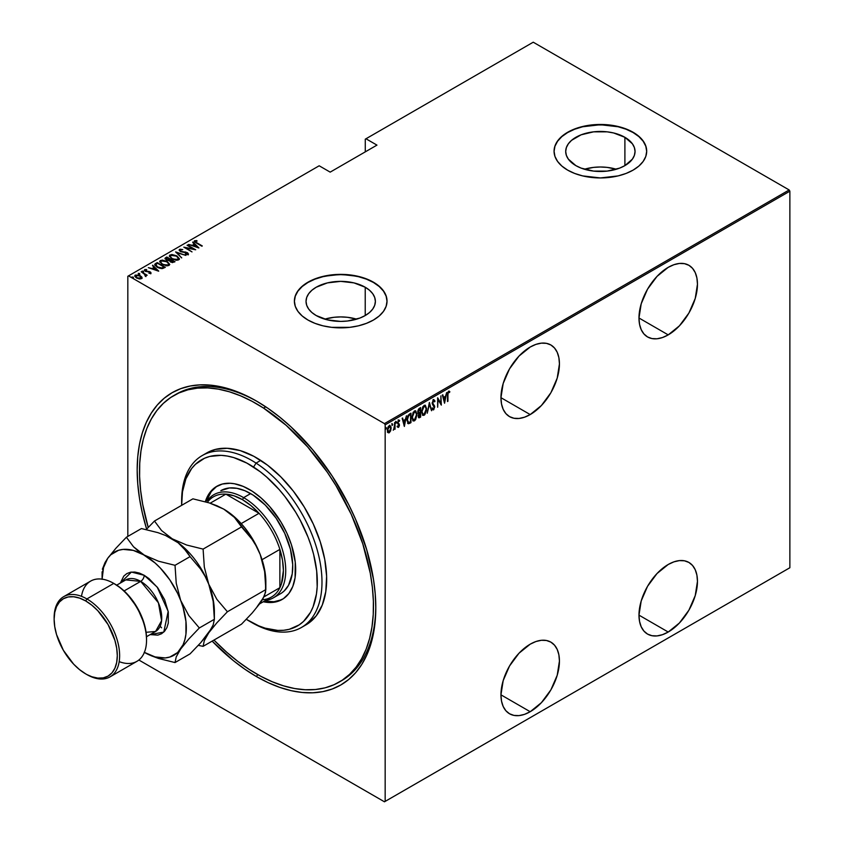 <?xml version="1.0" encoding="UTF-8"?>
<svg xmlns="http://www.w3.org/2000/svg" width="844" height="844" viewBox="0 0 844 844"><rect width="100%" height="100%" fill="white"/><g stroke="black" fill="none" stroke-linecap="round" stroke-linejoin="round"><path stroke-width="1.27" d="M340.364 681.393A165.424 95.509 -120 0 0 375.791 606.351A165.424 95.509 60 0 1 341.535 680.739L339.288 682.036M256.492 676.593L257.663 674.567L256.492 676.593L268.181 682.68L279.765 687.385L291.127 690.656L302.141 692.47L312.734 692.797L322.777 691.647L332.177 689.02L340.849 684.948L348.72 679.473L355.693 672.647L361.707 664.523L366.718 655.187L370.664 644.742L373.502 633.264L375.221 620.889L375.802 607.712A168.726 97.419 60 0 1 256.492 676.593A168.726 97.419 60 0 1 212.15 641.124L233.208 660.514L244.792 669.176L256.492 676.593M256.492 401.058A168.726 97.419 60 0 1 256.492 401.069A168.726 97.419 60 0 1 375.802 607.712L375.221 593.881L373.502 579.511L366.718 549.75L355.693 519.566L348.72 504.68L332.177 476.037L312.734 449.799L291.127 426.99L279.765 417.147L268.181 408.475L256.492 401.058L244.792 394.971L233.208 390.276L221.856 386.995L210.831 385.191L200.25 384.864L190.206 386.014L180.795 388.641L172.123 392.703L164.263 398.189L157.29 405.014L151.266 413.138L146.265 422.475L142.32 432.919L139.471 444.398L137.751 456.773L137.182 469.95L137.751 483.781L139.471 498.15L142.32 512.909L146.624 529.135A168.726 97.419 60 0 1 256.492 401.058L256.492 401.069M668.216 334.878A41.356 23.875 -60 0 1 647.538 336.935A41.356 23.875 -60 0 1 641.208 303.798A41.356 23.875 -60 0 1 668.216 267.348L657.033 276.378L647.538 289.175L641.208 303.787L638.982 317.998L668.216 334.878L679.409 325.847L688.894 313.05L695.234 298.438L697.461 284.238L696.901 277.971L695.234 272.601L692.534 268.318L688.894 265.301L684.463 263.666L679.409 263.455L673.923 264.71L668.216 267.348A41.356 23.875 -60 0 1 688.894 265.301A41.356 23.875 -60 0 1 695.234 298.438A41.356 23.875 -60 0 1 668.216 334.878L638.982 317.998L639.541 324.265L641.208 329.635L643.909 333.918L647.538 336.935L651.969 338.571L657.033 338.771L662.519 337.526L668.216 334.878M668.216 632.029A41.356 23.875 -60 0 1 647.538 634.076A41.356 23.875 -60 0 1 641.208 600.939A41.356 23.875 -60 0 1 668.216 564.488L657.033 573.519L647.538 586.316L641.208 600.939L638.982 615.139L668.216 632.029L679.409 622.999L688.894 610.201L695.234 595.579L697.461 581.379L696.901 575.112L695.234 569.742L692.534 565.459L688.894 562.442L684.463 560.806L679.409 560.606L673.923 561.851L668.216 564.488A41.356 23.875 -60 0 1 688.894 562.442A41.356 23.875 -60 0 1 695.234 595.579A41.356 23.875 -60 0 1 668.216 632.029L638.982 615.139L639.541 621.406L641.208 626.775L643.909 631.059L647.538 634.076L651.969 635.711L657.033 635.912L662.519 634.667L668.216 632.029M530.201 414.573A41.356 23.875 -60 0 1 509.523 416.619A41.356 23.875 -60 0 1 503.182 383.482A41.356 23.875 -60 0 1 530.201 347.042L519.007 356.073L509.523 368.87L503.182 383.482L500.956 397.682L530.201 414.573L541.384 405.542L550.879 392.745L557.209 378.123L559.435 363.922L558.876 357.656L557.209 352.286L554.508 348.002L550.879 344.985L546.448 343.35L541.384 343.149L535.898 344.394L530.201 347.042A41.356 23.875 -60 0 1 550.879 344.985A41.356 23.875 -60 0 1 557.209 378.123A41.356 23.875 -60 0 1 530.201 414.573L500.956 397.682L501.515 403.949L503.182 409.319L505.883 413.602L509.523 416.619L513.954 418.255L519.007 418.455L524.493 417.21L530.201 414.573M530.201 711.714A41.356 23.875 -60 0 1 509.523 713.76A41.356 23.875 -60 0 1 503.182 680.623A41.356 23.875 -60 0 1 530.201 644.183L519.007 653.214L509.523 666.011L503.182 680.623L500.956 694.834L530.201 711.714L541.384 702.683L550.879 689.886L557.209 675.274L559.435 661.063L558.876 654.796L557.209 649.426L554.508 645.154L550.879 642.136L546.448 640.49L541.384 640.29L535.898 641.535L530.201 644.183A41.356 23.875 -60 0 1 550.879 642.136A41.356 23.875 -60 0 1 557.209 675.274A41.356 23.875 -60 0 1 530.201 711.714L500.956 694.834L501.515 701.09L503.182 706.47L505.883 710.743L509.523 713.76L513.954 715.406L519.007 715.606L524.493 714.362L530.201 711.714M365.22 287.234A34.667 20.013 180 0 1 375.38 301.382A34.667 20.013 180 0 1 353.974 319.876A34.667 20.013 180 0 1 316.194 315.54L311.879 312.512L308.672 309.041L306.699 305.296L306.034 301.382L306.699 297.478L308.672 293.723L311.879 290.262L316.194 287.234L327.44 282.888L340.702 281.368L353.974 282.888L365.22 287.234L369.535 290.262L372.742 293.723L374.715 297.478L375.38 301.382L374.715 305.296L372.742 309.041L369.535 312.512L365.22 315.54L365.22 287.234L365.22 315.54L359.966 318.03L347.475 321.015L340.702 321.406L327.44 319.876L316.194 315.54A34.667 20.013 180 0 1 306.034 301.382A34.667 20.013 180 0 1 327.44 282.888A34.667 20.013 180 0 1 365.22 287.234M624.898 137.308A34.667 20.013 180 0 1 635.047 151.466A34.667 20.013 180 0 1 613.651 169.96A34.667 20.013 180 0 1 575.861 165.624L568.35 159.126L566.377 155.37L565.702 151.466L566.377 147.563L568.35 143.807L571.546 140.347L581.115 134.818L593.617 131.833L607.142 131.833L613.651 132.972L624.898 137.308L632.409 143.807L634.382 147.563L635.047 151.466L634.382 155.37L632.409 159.126L624.898 165.624L624.898 137.308L624.898 165.624L619.644 168.114L607.142 171.1L593.617 171.1L581.115 168.114L575.861 165.624A34.667 20.013 180 0 1 565.702 151.466A34.667 20.013 180 0 1 587.107 132.972A34.667 20.013 180 0 1 624.898 137.308M646.694 151.329A46.314 26.744 0 0 0 633.127 132.561L633.127 132.286A46.314 26.744 180 0 1 646.694 151.192A46.314 26.744 180 0 1 618.103 175.9A46.314 26.744 180 0 1 567.622 170.108L574.648 173.431L582.655 175.9L600.379 177.936L618.103 175.9L626.111 173.431L633.127 170.108L638.887 166.057L643.17 161.426L645.808 156.414L646.694 151.192L645.808 145.98L643.17 140.959L638.887 136.338L633.127 132.286L626.111 128.963L618.103 126.495L609.41 124.965L591.338 124.965L582.655 126.495L574.648 128.963L567.622 132.286L561.861 136.338L557.589 140.959L554.951 145.98L554.065 151.192L554.951 156.414L557.589 161.426L561.861 166.057L567.622 170.108A46.314 26.744 180 0 1 554.065 151.192A46.314 26.744 180 0 1 582.655 126.495A46.314 26.744 180 0 1 633.127 132.286L633.127 132.561A46.314 26.744 0 0 0 582.761 126.737A46.314 26.744 0 0 0 554.065 151.329M387.027 301.255A46.314 26.744 0 0 0 373.459 282.476L373.459 282.202A46.314 26.744 180 0 1 387.027 301.118A46.314 26.744 180 0 1 358.436 325.826A46.314 26.744 180 0 1 307.954 320.024L314.97 323.347L322.978 325.826L331.671 327.345L349.743 327.345L358.436 325.826L366.444 323.347L373.459 320.024L379.22 315.972L383.503 311.352L386.13 306.33L387.027 301.118L386.13 295.896L383.503 290.885L379.22 286.264L373.459 282.202L366.444 278.879L358.436 276.41L340.702 274.374L322.978 276.41L314.97 278.879L307.954 282.202L302.194 286.264L297.911 290.885L295.284 295.896L294.387 301.118L295.284 306.33L297.911 311.352L302.194 315.972L307.954 320.024A46.314 26.744 180 0 1 294.387 301.118A46.314 26.744 180 0 1 322.978 276.41A46.314 26.744 180 0 1 373.459 282.202L373.459 282.476A46.314 26.744 0 0 0 323.094 276.653A46.314 26.744 0 0 0 294.387 301.255M127.824 276.262L127.824 536.415L127.824 276.262L319.18 165.783L330.183 172.134L376.962 145.115L365.969 138.775L533.239 42.2L789.161 189.963L384.453 423.614L128.52 275.861L384.453 423.614L385.159 424.838L789.868 191.177L789.868 567.738L385.159 801.399L385.159 424.838L385.159 801.399L384.453 801.8L789.161 568.139L384.453 801.8L138.87 660.019L384.453 801.8L789.868 567.738L789.161 568.139L789.868 567.738L789.868 191.177L385.159 424.838L384.453 423.614L789.161 189.963L789.868 191.177L789.161 189.963L533.239 42.2L365.969 138.775L376.962 145.115L330.183 172.134L319.18 165.783L127.824 276.262M390.635 430.799L391.046 426.969L389.738 425.408L387.765 427.781L387.47 431.442L388.81 432.909L390.635 430.799L391.141 428.056L389.242 425.587L387.364 430.24L387.86 432.402L389.242 432.74L390.635 430.799M393.726 429.311L394.306 428.341L395.024 429.29L394.602 422.622L394.433 427.866L393.241 430.197L394.602 428.509L395.024 429.29L395.024 422.38L393.789 429.174M398.136 419.922L399.645 420.523L398.6 420.185L397.545 422.802L399.012 425.323L397.545 426.969L398.621 427.317L399.391 425.65L399.265 424.078L397.988 422.844L398.315 421.325L399.349 421.335L399.645 420.523L398.6 420.185L397.556 423.066L398.98 425.64L397.545 426.969L398.495 427.402L397.07 426.705M409.994 423.192L410.975 422.622L410.975 413.17L408.222 415.164L407.008 419.299L408.032 423.582L410.975 422.622L410.975 413.17L409.467 414.035L406.987 420.08L408.454 423.741L409.994 423.192M420.639 407.589L418.613 409.023L417.875 410.975L417.907 412.885L418.761 413.771L418.286 416.873L419.014 417.822L420.639 417.041L420.639 407.589L419.341 408.338L417.801 411.914L418.761 413.771L418.223 416.092L419.721 417.58L420.639 417.041L420.639 407.589M429.448 402.504L427.243 413.222L429.396 404.35L431.548 410.743L429.343 402.556L427.243 413.222L429.396 404.35L431.548 410.743L429.448 402.504M440.895 395.889L440.895 403.327L437.646 397.777L437.646 407.23L438.057 399.528L441.317 405.109L440.895 395.889L440.895 403.327L437.646 397.777L437.646 407.23L438.057 399.528L441.317 405.109L440.895 395.889M447.932 395.003L448.227 392.629L449.557 392.471L449.82 391.595L448.639 391.173L447.605 393.135L447.51 401.533L447.51 394.76L448.607 392.165L449.557 392.471L449.82 391.595L448.639 391.173L447.51 395.15L447.932 401.29L447.932 395.003M444.566 403.232L446.666 392.565L445.537 396.247L443.49 397.418L442.826 394.781L442.361 395.045L444.566 403.232L446.666 392.565L445.537 396.247L443.49 397.418L442.826 394.781L442.361 395.045L444.566 403.232M433.552 399.887L432.202 403.654L434.249 407.652L433.679 408.781L432.677 408.148L432.286 408.96L433.077 409.931L433.837 409.593L434.639 406.259L432.613 402.736L433.542 400.868L434.607 401.828L435.019 401.111L433.552 399.887L432.181 403.242L434.28 407.241L433.594 408.834L432.677 408.148L432.286 408.96L433.542 409.836L434.702 406.956L432.603 403.01L434.006 400.858L433.077 400.594L434.607 401.828L435.019 401.111L433.805 399.581M426.621 408.823L425.313 405.236L422.865 406.66L421.578 411.777L422.886 415.406L424.796 414.71L426.494 410.458L425.365 405.268L424.089 405.352L421.578 411.777L422.823 415.364L424.131 415.269L426.621 408.823M416.957 414.393L415.659 410.806L413.212 412.241L411.925 417.748L413.233 420.977L414.478 420.85L415.691 419.51L416.957 414.393L415.712 410.838L414.436 410.933L411.925 417.347L413.159 420.945L414.478 420.85L416.957 414.393M404.36 426.442L406.46 415.776L405.331 419.457L403.295 420.639L402.62 417.991L402.155 418.255L404.36 426.442L406.46 415.776L405.331 419.457L403.295 420.639L402.62 417.991L402.155 418.255L404.36 426.442M395.709 421.325L396.596 422.137L396.174 421.589L395.804 422.949L396.596 422.137L396.068 421.673L395.847 423.066L396.511 422.675L396.131 421.863L395.709 422.897M391.827 423.561L392.713 424.374L392.291 423.836L391.911 425.186L392.713 424.374L392.186 423.92L391.964 425.302L392.618 424.922L392.249 424.11L391.827 425.133M385.529 427.201L386.415 428.013L385.993 427.465L385.613 428.826L386.415 428.013L385.993 427.465L385.592 428.741L386.32 428.562L385.951 427.739L385.529 428.773M365.273 139.176L365.273 151.867L365.273 139.176L365.969 138.775L365.273 139.176M134.797 276.157L135.314 275.06L136.506 277.929L139.144 278.868L141.507 278.636L141.644 276.832L138.595 275.028L135.093 275.207L135.62 277.296L139.45 278.91L141.507 278.636L141.908 277.254L142.024 278.077M141.201 271.779L145.062 274.701L145.295 276.21L146.149 275.83L145.885 274.975L147.183 275.239L141.201 271.779L144.757 274.427L145.295 276.21L145.885 274.975L147.183 275.239L141.201 271.779M150.032 272.338L149.04 271.409L145.727 271.462L145.421 270.069L146.793 270.006L146.518 269.521L144.672 269.658L145.347 271.262L149.736 272.106L150.032 273.403L150.032 272.865L148.955 273.351L150.876 273.213L150.591 272.158L145.727 271.008L145.347 270.122L146.793 270.006L145.084 269.5L144.356 270.175L145.347 271.262L149.968 272.274L148.955 273.351L151.034 272.876M155.644 263.444L154.737 264.362L155.043 265.417L158.925 268.023L162.523 268.582L165.34 267.295L157.153 262.568L154.716 264.562L157.153 267.179L162.523 268.582L165.34 267.295L157.153 262.568L157.522 263.328L155.644 263.982L155.644 263.444M165.055 258.739L165.508 257.747L166.3 259.973L169.359 260.627L170.562 261.946L175.003 261.724L166.817 256.998L165.023 258.296L166.3 259.973L169.359 260.627L172.25 262.568L175.003 261.724L166.817 256.998L167.186 257.747L166.817 256.998L165.002 258.464M175.626 251.902L181.618 257.905L177.156 252.841L185.912 255.415L175.626 251.902L181.618 257.905L177.156 252.841L185.912 255.415L175.626 251.902M187.073 245.298L193.508 249.012L183.813 247.176L192.01 251.902L185.975 247.936L195.681 249.782L187.495 245.055L193.508 249.012L183.813 247.176L192.01 251.902L185.975 247.936L195.681 249.782L187.073 245.298M194.331 241.489L194.605 240.709L196.346 243.019L202.296 245.963L195.692 242.101L195.302 241.31L197.106 241.078L196.726 240.572L194.51 240.772L194.742 241.975L201.874 246.205L196.842 243.304L195.418 241.205L197.106 241.078L196.726 240.572L194.257 241.194M198.931 247.904L192.843 241.964L194.342 244.138L192.295 245.309L188.539 244.454L198.825 247.967L192.843 241.964L194.342 244.138L192.295 245.309L188.539 244.454L198.931 247.904M187.336 253.147L185.849 252.05L180.795 251.702L180.352 249.908L182.768 249.602L179.519 249.413L179.287 250.51L180.753 251.691L187.294 253.094L187.41 253.822L185.363 253.801L185.48 254.318L188.254 254.297L187.663 252.799L180.669 251.174L180.247 249.972L182.768 249.602L180.078 249.223L179.519 249.951L181.165 249.771L179.519 249.413L179.128 250.003M176.85 255.88L171.796 254.466L169.359 255.89L172.208 259.013L176.955 260.247L178.706 259.825L179.382 258.813L176.85 255.88L170.055 254.877L169.359 255.922L171.859 258.813L178.706 259.825L179.382 258.77L176.85 255.88M167.196 261.461L162.132 260.036L159.695 261.461L162.196 264.394L167.302 265.828L169.043 265.406L169.718 264.383L167.196 261.461L160.402 260.458L159.695 261.492L162.196 264.394L169.043 265.406L169.718 264.351L167.196 261.461M158.725 271.114L152.637 265.174L154.135 267.348L152.089 268.529L148.333 267.664L158.619 271.177L152.637 265.174L154.135 267.348L152.089 268.529L148.333 267.664L158.725 271.114M143.617 271.842L142.13 271.219L143.332 271.916L143.554 271.346L143.617 272.38M139.724 274.089L138.247 273.456L139.144 274.131L139.661 273.583L139.724 274.627M133.426 277.718L131.949 277.096L133.152 277.792L133.278 277.148L133.426 278.267M173.78 395.572A165.424 95.509 60 0 1 263.571 408.095L265.765 406.829L263.571 408.095L252.092 401.322L240.656 395.868L229.368 391.785L218.353 389.126L207.698 387.902L197.507 388.145L187.895 389.822L178.939 392.945L170.731 397.471L163.346 403.358L156.857 410.543L151.329 418.972L146.814 428.552L143.353 439.196L140.99 450.801L139.735 463.25L139.598 476.427L140.6 490.206L142.71 504.448L148.217 527.437A165.424 95.509 60 0 1 173.78 395.572L176.122 394.222A165.424 95.509 60 0 1 257.663 401.755A165.424 95.509 -120 0 0 174.961 394.908M387.027 301.382L386.13 296.17L383.503 291.148L379.22 286.527L373.459 282.476L366.444 279.153L358.436 276.684L349.743 275.155L340.702 274.648L331.671 275.155L322.978 276.684L314.97 279.153L307.954 282.476L302.194 286.527L297.911 291.148L295.284 296.17L294.387 301.382M646.694 151.466L645.808 146.244L643.17 141.233L638.887 136.612L633.127 132.561L626.111 129.227L618.103 126.758L600.379 124.722L582.655 126.758L574.648 129.227L567.622 132.561L561.861 136.612L557.589 141.233L554.951 146.244L554.065 151.466M616.32 169.243A34.667 20.013 0 0 0 584.428 169.243L593.617 167.386L600.379 166.996L607.142 167.386L616.331 169.243M356.653 319.159A34.667 20.013 0 0 0 324.761 319.159L333.939 317.302L340.702 316.922L347.475 317.302L356.653 319.159M194.605 240.709L194.605 241.247L196.726 241.11M195.365 241.785L195.418 241.205M195.238 242.017L195.597 242.566M195.692 242.639L195.249 241.964M196.462 241.078L194.31 241.542M192.421 245.773L194.342 244.138L192.421 245.773M192.738 242.566L198.234 247.767L192.738 242.566M197.306 247.028L193.35 245.678L194.964 244.739L197.306 247.44L193.35 245.678L194.964 244.739L197.306 247.028M193.508 249.075L194.436 249.602L193.508 249.075M185.047 247.883L185.975 248.073L185.047 247.883M180.131 250.647L180.352 249.908M180.352 250.446L180.795 251.786M186.682 254.55L187.326 253.875L185.363 253.801L188.117 254.392L188.455 253.865L188.455 254.403M188.117 254.392L187.368 252.62L188.117 254.93M179.519 249.413L180.363 251.491L186.978 252.883L187.326 254.413L186.978 253.422L187.326 254.413L186.608 254.55M186.978 252.883L187.326 253.875M188.434 254.234L187.146 253.042M176.227 252.651L177.156 252.968L176.227 252.651M177.156 253.39L181.724 257.842L177.156 253.39M177.24 256.66L179.35 259.034L177.187 256.629M169.391 256.207L170.055 254.877L170.055 255.415L172.218 255.015M172.746 255.057L170.425 255.247L169.359 256.428M171.743 258.781L170.309 256.713M178.422 258.876L177.704 259.973L175.636 260.216M177.841 259.351L172.271 259.045L170.298 256.302L170.921 255.352L176.438 256.133L178.422 258.422L177.841 259.889L172.556 258.728L170.868 257.483L170.361 255.943L172.324 255.015L175.858 255.827L178.168 257.631L177.841 259.351M176.322 260.237L177.841 259.889L178.39 258.697M170.34 256.576L171.49 258.591M170.277 259.541L171.068 259.994L170.277 259.541M173.737 261.534L174.529 261.988L173.737 261.534M165.508 257.747L165.508 258.285L166.817 257.536L165.023 258.834M168.842 260.68L169.992 259.646L166.722 259.73L167.228 257.726L170.277 259.477L168.716 260.69M166.447 260.089L165.962 259.446M172.471 262.6L173.168 261.809L170.963 261.693L171.121 259.963L173.737 261.482L172.345 262.611M170.667 262.041L170.288 261.091M170.963 261.693L170.203 260.807L171.121 259.963L173.737 261.482L170.963 261.693M170.826 260.669L170.963 262.231M166.722 259.73L165.962 258.675L167.228 257.726L170.277 259.477L168.716 260.152L166.722 259.73M166.025 259.087L166.606 258.085M166.606 258.623L166.722 260.268M170.203 261.334L170.826 260.131M167.587 262.241L169.697 264.605M159.727 261.788L160.402 260.458L160.402 260.996L162.565 260.585M169.697 264.647L167.534 262.199M163.092 260.627L160.771 260.817L159.695 261.999M162.08 264.351L160.655 262.284M168.758 264.446L168.04 265.543L165.983 265.786M168.188 264.932L162.618 264.626L160.645 261.872L161.257 260.933L166.774 261.703L168.768 263.993L168.188 265.47L162.903 264.309L161.204 263.064L160.708 261.524L162.66 260.585L166.205 261.397L168.642 263.455L168.188 264.932M166.658 265.807L168.188 265.47L168.726 264.267M160.677 262.157L161.837 264.172M164.084 267.115L164.875 267.569L164.084 267.115M161.246 268.603L164.084 267.052L161.995 267.991L157.575 266.936L155.813 264.552L157.575 263.296L164.084 267.052L161.067 268.603M156.805 266.968L155.729 265.427M157.575 266.936L155.718 265.47L155.908 264.415L157.575 263.296L164.084 267.052L161.383 268.065L157.575 266.936M155.813 265.09L157.575 267.474M152.226 268.993L154.135 267.348L152.226 268.993M152.532 265.776L158.028 270.977L152.532 265.776M157.1 270.238L153.144 268.888L154.758 267.949L157.1 270.66L153.144 268.888L154.758 267.949L157.1 270.238M149.736 272.106L150.032 272.865M145.727 271.008L145.421 270.069M145.421 270.607L145.727 271.546L145.421 270.607M150.76 273.298L150.126 271.842L150.76 273.836M151.013 273.266L149.884 272.253M142.246 271.051L142.509 271.694M142.246 271.599L143.353 271.209M143.554 271.884L142.309 271.568M144.461 274.205L145.885 275.028L144.461 274.205M146.054 275.788L145.917 276.632M145.917 276.093L145.885 274.975M145.252 276.157L144.757 274.965M138.363 273.298L138.627 273.931M138.363 273.836L139.471 273.445M139.661 274.131L138.427 273.815M141.507 278.636L141.908 277.254L140.294 275.745L135.314 275.06L134.755 275.872M135.314 275.06L135.314 275.598L136.665 275.271M142.045 278.161L140.294 276.283L141.908 277.254M137.171 275.292L134.766 276.326M136.57 277.993L135.757 276.273M141.159 277.866L140.072 278.963M140.779 278.203L136.928 278.151L136.053 275.482L139.861 275.977L140.779 278.203L140.779 278.752L140.779 278.203L137.118 277.792L135.768 276.642L135.884 275.598L139.038 275.587L141.032 277.022L140.779 278.203L141.148 277.824M140.188 278.953L141.201 278.119M135.662 276.431L136.053 275.482M136.053 276.02L136.928 278.225M132.065 276.938L132.329 277.57M132.065 277.476L133.173 277.085M133.363 277.76L132.128 277.444M155.771 265.227L155.813 264.552M449.82 391.595L449.103 392.165L449.124 391.078M448.945 392.091L449.557 392.471M449.092 392.196L447.869 392.175L448.797 391.996M442.478 394.981L443.49 397.418L442.478 394.981M445.41 396.321L445.221 397.281L445.41 396.321M444.408 401.375L444.218 402.335L444.408 401.375M443.237 397.999L444.851 397.07L443.237 397.999L444.049 401.164L443.237 397.999M444.514 401.438L443.712 398.273L444.851 397.07L444.514 401.438L443.712 398.273L445.326 397.334L444.514 401.438M440.842 403.305L440.842 404.487L440.842 403.305M437.646 398.115L440.895 403.327L437.646 398.115M433.088 399.623L435.019 401.111L434.333 401.216L433.658 399.518M434.143 401.554L432.698 400.942M433.542 400.868L433.077 400.594L433.647 400.657M432.139 402.746L434.428 405.679L434.227 406.766M433.816 408.654L433.542 409.836L432.698 409.667M432.919 409.867L433.542 409.836M433.594 408.834L432.677 408.148M432.212 407.884L433.13 408.57L432.212 407.884M432.613 409.656L433.995 408.211M434.217 407.051L433.932 405.342L432.181 403.189M429.227 403.179L431.548 410.743L429.227 403.179M425.123 413.212L423.667 414.995L424.131 415.269L422.591 415.195M425.133 405.162L426.146 408.137M422.422 415.132L424.004 414.763L425.313 412.811M426.146 408.158L425.281 405.32M424.943 406.143L423.646 406.038L425.186 406.238L426.199 409.066L424.11 414.309L422.992 414.351L422 411.534L424.11 406.312L422.644 407.072L424.637 405.932M422.633 414.14L421.557 411.893M422 411.534L423.097 407.367L425.112 406.196L426.199 409.066L425.112 413.243L423.108 414.415L422 411.534M421.589 412.199L422.77 414.182M420.164 407.863L420.164 408.77L420.164 407.863M420.164 412.347L420.164 413.265L420.164 412.347M420.164 416.345L420.639 417.041L418.55 417.548L420.164 416.345M418.772 417.759L419.721 417.58M417.928 413.391L418.761 413.771M419.046 412.874L417.822 411.439L420.217 408.802L418.297 409.583L420.217 408.802L420.217 412.315L419.046 412.874L418.223 411.672L420.217 408.802L420.217 412.315L418.656 412.811L417.801 411.883M420.217 416.314L418.244 415.607L419.932 413.454L419.457 413.18L420.217 413.286L419.753 413.022L420.217 416.314L418.645 415.839L420.217 413.286L420.217 416.314M418.17 415.564L419.173 416.377L418.17 415.564M417.748 411.397L418.582 412.611M419.637 416.651L418.645 415.839M415.47 418.793L414.003 420.576L414.478 420.85L412.938 420.776M415.47 410.733L416.482 413.718L415.628 410.891M412.758 420.713L414.172 420.47L415.649 418.381M415.28 411.714L413.982 411.619L415.533 411.819L416.546 414.647L414.457 419.89L413.338 419.932L412.347 417.115L414.457 411.893L412.99 412.642L414.984 411.503M412.98 419.721L411.893 417.463M412.347 417.115L413.265 413.233L415.448 411.777L416.546 414.647L415.448 418.814L413.444 419.985L412.347 417.115M411.935 417.769L413.106 419.763M410.511 413.433L410.511 414.351L410.511 413.433M410.511 421.926L410.975 422.622L407.852 423.445L410.511 421.926M407.61 423.34L408.454 423.741M407.525 416.482L408.812 414.889L410.553 414.383L410.553 421.894L408.338 422.622L406.998 420.555M408.707 422.696L407.409 419.837L408.591 415.754L410.553 414.383L410.553 421.894L408.053 422.411M408.042 422.401L406.998 419.595L408.591 415.754L407.736 416.06M406.945 419.563L408.232 422.433M409.994 414.699L408.127 415.48L409.994 414.699M402.272 418.191L403.295 420.639L402.272 418.191M405.204 419.531L405.014 420.491L405.204 419.531M404.213 424.585L404.023 425.555L404.213 424.585M403.042 421.209L404.656 420.28L403.042 421.209L403.843 424.374L403.042 421.209M404.308 424.648L403.506 421.483L404.656 420.28L404.308 424.648L403.506 421.483L405.12 420.544L404.308 424.648M397.545 426.969L398.495 427.402L399.434 425.049L397.957 422.517L399.645 420.523L398.6 420.185M398.505 426.547L397.841 426.209M397.366 425.935L398.041 426.283M397.714 423.772L398.885 424.775M399.645 420.523L398.927 420.945L399.001 420.017M398.611 421.029L399.349 421.335M398.146 420.766L399.043 421.019M397.492 422.253L398.083 423.108M398.009 423.161L398.959 424.943M399.265 424.078L398.357 423.329M397.714 427.212L398.568 426.505L398.495 427.402M398.948 425.081L398.801 423.815M395.762 422.622L396.174 423.171M396.596 422.137L396.174 421.589M395.762 422.855L396.11 421.631M394.559 426.958L394.559 428.488L394.559 426.958M391.869 424.859L392.291 425.408M392.713 424.374L392.291 423.836M391.88 425.102L392.228 423.867M389.706 431.495L389.242 432.74L387.396 432.139M387.86 432.402L389.242 432.74M389.77 425.239L389.242 425.587M389.991 425.418L390.666 427.602M387.955 432.613L389.928 431.105M390.666 427.781L389.865 425.302M388.082 426.874L389.147 426.03L389.928 426.505L389.474 426.072M388.082 431.695L387.333 430.155M389.253 431.896L388.346 431.833L387.375 429.754L389.253 426.442L388.778 426.167L390.403 426.779L390.698 428.741L389.253 431.896L387.776 429.986L389.253 426.442L390.719 428.288L389.253 431.896L388.272 431.748M387.312 429.723L388.778 431.622M389.801 426.304L388.293 426.589M385.571 428.499L385.993 429.047M386.415 428.013L385.993 427.465M385.581 428.731L385.93 427.507M249.465 621.216L251.807 622.566A99.254 57.308 -120 0 0 321.954 584.481A99.254 57.308 -120 0 0 256.059 463.092L253.58 467.059A95.942 55.398 60 0 1 317.281 584.407A95.942 55.398 60 0 1 249.465 621.216A95.942 55.398 60 0 1 246.3 619.306L258.654 625.805L265.195 628.168L277.771 630.415L283.679 630.278L289.26 629.308L299.209 624.866L303.492 621.458L310.465 612.396L313.082 606.847L316.458 593.944L317.186 586.717L316.69 571.082L313.609 554.36L311.13 545.804L308.06 537.206L300.253 520.263L295.6 512.076L285.008 496.673L279.174 489.604L266.704 477.071L260.195 471.722L246.923 463.124L233.746 457.596L227.352 456.055L221.17 455.349L209.681 456.456L204.491 458.271L195.449 464.305L191.683 468.473L185.859 478.917L182.483 491.82L181.639 505.345A95.942 55.398 60 0 1 181.629 503.71A95.942 55.398 60 0 1 253.58 467.059L256.059 463.092A99.254 57.308 60 0 1 317.428 550.689A99.254 57.308 60 0 1 301.435 627.482A99.254 57.308 60 0 1 250.626 621.88M220.864 490.638A59.555 34.382 60 0 1 253.189 495.143L265.28 505.071L276.115 518.195L284.744 533.387L290.452 549.339L292.72 564.668L292.224 573.899L288.5 585.356L284.175 590.979L281.516 593.1M217.393 485.965A65.336 37.727 -120 0 0 206.548 500.808L211.285 491.535L216.76 486.366M205.377 501.484A65.336 37.727 60 0 1 216.802 486.292A65.336 37.727 60 0 1 252.272 491.24L261.207 498.055L269.7 506.6L280.894 521.909L286.897 533.197L291.465 544.865L295.252 562.093L295.094 577.655L292.794 586.443L288.827 593.554L283.341 598.723L276.568 601.74L268.74 602.5L263.275 601.761A65.336 37.727 60 0 0 282.139 599.472L282.139 599.472A65.336 37.727 60 0 0 292.668 548.906A65.336 37.727 60 0 0 252.272 491.24L243.22 486.408L234.4 483.749L230.201 483.264L222.373 484.023L215.589 487.041L212.677 489.372L207.93 495.533L205.377 501.484M263.571 408.095A165.424 95.509 60 0 1 365.863 554.086A165.424 95.509 60 0 1 339.193 682.089A165.424 95.509 60 0 1 249.413 669.556A165.424 95.509 60 0 1 213.954 640.09L226.772 652.306L237.997 661.527L249.413 669.556L260.891 676.339L272.327 681.794L283.605 685.866L294.63 688.535L305.285 689.748L315.466 689.516L325.088 687.839L334.045 684.716L342.253 680.19L349.638 674.303L356.115 667.108L361.643 658.689L366.159 649.11L369.619 638.465L371.982 626.86L373.248 614.411L373.375 601.234L372.383 587.456L370.273 573.203L362.793 543.863L351.231 514.323L336.028 485.722L327.24 472.123L307.712 446.972L286.211 425.355L263.571 408.095M301.435 627.482L306.119 624.782A99.254 57.308 -120 0 0 322.113 547.988A99.254 57.308 -120 0 0 260.733 460.391L256.059 463.092L260.733 460.391A99.254 57.308 -120 0 0 206.864 452.88L202.18 455.581A99.254 57.308 60 0 1 256.059 463.092A99.254 57.308 -120 0 0 181.629 501.009L181.629 503.71M181.639 502.38A99.254 57.308 60 0 1 202.18 455.581M180.932 391.753A165.424 95.509 -120 0 0 179.835 392.555M307.944 623.642L316.268 615.803L322.292 605L325.784 591.644L326.617 576.273L324.761 559.456L320.277 541.848L313.335 524.124L304.209 506.97L293.258 491.029L280.883 476.934L267.58 465.213L253.854 456.319L240.213 450.601L227.215 448.28L215.325 449.43L206.812 452.911M281.274 599.831L273.941 601.73L264.446 601.086A65.336 37.727 -120 0 0 282.719 599.124M220.833 490.649L229.41 487.959L236.911 488.317L244.939 490.744L253.189 495.143A59.555 34.382 60 0 1 290.009 547.703A59.555 34.382 60 0 1 280.419 593.775L273.393 597.826A59.555 34.382 60 0 1 265.596 600.422A59.555 34.382 -120 0 0 284.154 556.47A59.555 34.382 -120 0 0 243.621 497.633L242.45 499.659A57.898 33.422 60 0 1 259.034 513.289A57.898 33.422 60 0 1 279.881 549.391A57.898 33.422 60 0 1 279.881 587.688A57.898 33.422 60 0 1 262.4 599.736M207.371 502.307A57.898 33.422 60 0 1 225.865 494.141A57.898 33.422 60 0 1 242.45 499.659L233.978 495.787L225.865 494.141L259.034 513.289L250.932 505.577L242.45 499.659L243.621 497.633A59.555 34.382 -120 0 0 207.708 500.144A59.555 34.382 60 0 1 213.848 494.689A59.555 34.382 60 0 1 243.621 497.633L250.636 493.582L243.621 497.633A59.555 34.382 60 0 1 282.529 550.109A59.555 34.382 60 0 1 273.393 597.826M205.092 501.652L213.5 496.789A57.898 33.422 -120 0 1 225.865 494.141L210.188 503.193L225.865 494.141L259.034 513.289A57.898 33.422 -120 0 1 279.881 549.391L262.051 559.688L279.881 549.391L279.881 587.688L281.4 583.974L283.394 570.565L282.508 560.268L279.881 549.391L279.881 587.688L263.919 596.908L279.881 587.688A57.898 33.422 -120 0 1 271.399 597.077L259.678 603.84M259.034 513.289L241.205 523.586L259.034 513.289M146.54 640.132L146.54 638.781A44.658 25.784 -120 0 0 114.953 584.08L113.782 583.404A46.314 26.744 60 0 1 146.54 640.132A46.314 26.744 60 0 1 119.183 661.633M54.132 618.525A46.314 26.744 60 0 1 63.722 596.634A46.314 26.744 60 0 1 86.879 598.934L113.782 583.404L86.879 598.934L85.719 600.96A44.658 25.784 60 0 1 117.295 655.661A44.658 25.784 60 0 1 85.719 673.892L86.879 674.567A46.314 26.744 -120 0 0 119.637 655.661A46.314 26.744 -120 0 0 86.879 598.934A46.314 26.744 60 0 1 117.137 639.752A46.314 26.744 60 0 1 110.047 676.867L136.95 661.327A46.314 26.744 -120 0 0 144.05 624.212A46.314 26.744 -120 0 0 113.782 583.404L121.114 588.331L127.043 593.828L137.287 607.648L144.134 623.431L145.928 631.312L146.54 638.781M146.075 632.293L155.581 631.47A29.772 17.186 -120 0 0 160.138 607.617A29.772 17.186 -120 0 0 140.684 581.379A4.958 2.87 120 0 0 144.197 575.291L139.408 573.076L134.797 572.032L130.556 572.2L126.832 573.572L123.773 576.114L120.365 583.035L131.411 572.063L144.197 575.291A4.958 2.87 -60 0 1 140.684 581.379L125.798 579.902L116.715 585.145M110.047 676.867A46.314 26.744 60 0 1 86.879 674.567L91.88 676.751L97.799 678.091L103.263 677.88L108.043 676.107L111.978 672.847L114.889 668.226L116.694 662.424L117.295 655.661L116.694 648.192L114.889 640.311L108.043 624.528L97.799 610.708L91.88 605.211L85.719 600.96L79.558 598.101L73.628 596.761L68.164 596.972L63.384 598.744L59.449 602.004L56.537 606.625L54.744 612.428L54.132 619.19L54.744 626.659L56.537 634.54L63.384 650.323L73.628 664.144L79.558 669.64L85.719 673.892A44.658 25.784 60 0 1 85.708 673.892A44.658 25.784 60 0 1 54.132 619.19A44.658 25.784 60 0 1 85.719 600.96L86.879 598.934A46.314 26.744 -120 0 0 54.132 617.84L54.132 619.19M146.487 636.724L155.581 631.47L161.594 620.688L158.419 602.806L140.684 581.379L124.121 590.937L140.684 581.379A29.772 17.186 -120 0 0 125.798 579.902M223.375 508.911L229.23 512.709L239.854 522.119L244.792 527.785L253.517 540.55L260.205 554.476L262.642 561.587L265.491 575.492L265.849 582.054A59.555 34.382 -120 0 0 260.205 554.476A59.555 34.382 -120 0 0 223.734 509.111L234.432 517.393L252.092 539.348L256.523 546.522L260.205 554.476L264.636 571.62L265.575 580.577L265.575 592.182L262.917 598.839L260.205 603.101L252.156 613.029L241.532 624.159L203.098 646.346L204.29 640.691L208.742 632.821L216.792 622.893L227.405 611.763L265.849 589.576L264.647 595.231L260.205 603.101L252.156 613.029L241.532 624.159L203.098 646.346L204.29 640.691L208.742 632.821L216.792 622.893L227.405 611.763L216.855 599.324L208.742 584.196L204.311 567.062L203.098 549.106L241.532 526.909L252.092 539.348L256.523 546.522L260.205 554.476L262.885 562.853L264.636 571.62L265.849 589.576L227.405 611.763L216.855 599.324L208.742 584.196L204.311 567.062L203.098 549.106L186.587 545.002L172.271 538.831L161.573 530.549L154.473 521.033L192.907 498.836L209.417 502.95L216.929 505.735L223.734 509.111L234.432 517.393L241.532 526.909L203.098 549.106L186.587 545.002L172.271 538.831L161.573 530.549L154.473 521.033L146.244 529.547L154.473 521.033L192.907 498.836L209.417 502.95L223.734 509.111A59.555 34.382 -120 0 0 223.523 508.985M198.298 645.365L203.098 646.346L198.298 645.365M160.138 626.237L161.584 627.809M144.197 652.285L155.096 656.917L165.255 657.93L169.834 657.033L177.609 652.549L183.106 644.732L184.868 639.731L185.944 634.108L185.944 621.416L183.106 607.511L180.669 600.4L177.609 593.343L169.834 579.881L160.318 568.044L155.096 562.99L138.321 551.09L133.5 546.754L126.4 537.238L141.444 528.555L157.955 532.659L165.466 535.444L178.147 542.776L186.904 551.765L190.069 556.629L200.619 569.067L205.06 576.241L208.742 584.196L211.411 592.572L213.173 601.329L214.376 619.285L214.376 611.763A59.555 34.382 -120 0 0 208.742 584.196A59.555 34.382 -120 0 0 172.271 538.831A59.555 34.382 -120 0 0 172.049 538.704A59.555 34.382 60 0 1 172.271 538.831A59.555 34.382 60 0 1 208.742 584.196A59.555 34.382 60 0 1 214.302 614.569A59.555 34.382 -120 0 0 214.313 614.569M257.146 606.625L262.642 598.807M214.102 610.286L214.376 619.285L213.184 624.94L208.742 632.821L200.682 642.748L190.069 653.868L175.024 662.561L176.217 656.906L180.669 649.025A59.555 34.382 60 0 1 144.377 652.391M213.173 601.329L208.742 584.196L205.06 576.241L200.619 569.067L190.069 556.629L175.024 565.311L190.069 556.629L182.969 547.112L178.147 542.776L165.466 535.444L157.955 532.659L141.444 528.555L126.4 537.238L115.85 548.305L107.726 558.295A59.555 34.382 60 0 1 144.197 555.035A59.555 34.382 60 0 1 180.669 600.4A59.555 34.382 60 0 1 180.669 649.025L188.718 639.098L199.332 627.968L188.782 615.529L180.669 600.4L176.238 583.267L175.024 565.311L158.514 561.207L133.299 550.404L123.14 549.391L118.561 550.288L110.796 554.772L107.726 558.295L103.527 567.59L102.092 579.353L102.092 571.831M144.197 575.291L148.987 578.604L157.849 587.951L164.622 599.694L168.294 612.037L168.294 623.104L166.89 627.619L164.622 631.206L161.563 633.749L157.849 635.121L150.137 634.614L163.778 632.093L168.178 611.372L157.206 587.107L144.197 575.291M214.376 619.285L199.332 627.968L214.376 619.285L213.184 624.94L211.454 628.548L200.682 642.748L190.069 653.868L175.024 662.561L158.535 658.457L151.034 655.672L158.535 658.457L175.024 662.561L176.217 656.906L180.669 649.025L188.718 639.098L199.332 627.968L188.782 615.529L180.669 600.4L176.238 583.267L175.024 565.311L158.514 561.207L144.197 555.035L133.5 546.754L126.4 537.238L115.85 548.305L107.726 558.295L105.057 562.494L102.367 569.215L105.057 562.494L107.726 558.295A59.555 34.382 60 0 0 102.092 579.142M81.488 596.328A46.314 26.744 60 0 1 113.782 583.404A46.314 26.744 -120 0 0 90.624 581.105L63.722 596.634M187.547 253.559L187.547 254.097M179.382 258.77L179.382 259.308M170.298 256.302L170.298 256.84M178.422 258.422L178.422 258.96M160.645 261.872L160.645 262.41M168.768 263.993L168.768 264.541M150.179 272.644L150.179 273.182M145.221 270.365L145.221 270.913M142.066 277.824L142.066 278.362M113.782 583.404L114.953 584.08M265.849 582.054L265.849 589.576"/></g></svg>
